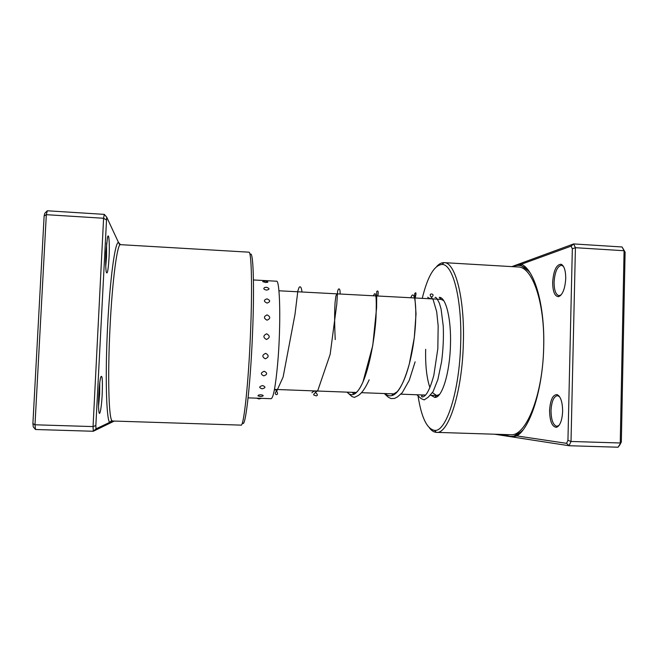 <?xml version="1.0" encoding="UTF-8"?>
<svg xmlns="http://www.w3.org/2000/svg" width="658" height="658" viewBox="0 0 658 658"><rect width="100%" height="100%" fill="white"/><g stroke="black" fill="none" stroke-linecap="round" stroke-linejoin="round"><path stroke-width="0.99" d="M571.095 246.15L573.653 243.929L575.421 247.696L571.012 441.46L569.038 445.729L566.563 443.336L567.944 440.317L572.337 248.814L571.095 246.15L521.399 264.236L511.998 266.622M521.399 264.236C534.419 269.615 544.931 305.106 543.705 346.947C542.908 388.722 530.48 427.478 516.958 435.933L566.563 443.336M549.578 410.493C550.294 399.916 552.794 394.619 557.096 394.611C560.674 396.437 562.524 402.022 562.639 411.357C562.113 420.478 560.065 425.8 556.479 427.313C552.103 426.935 549.8 421.326 549.578 410.493M559.563 396.692L557.433 395.631C553.715 396.429 551.585 401.405 551.017 410.559C551.157 419.927 553.098 425.183 556.849 426.318L559.029 425.405M552.654 282.249C553.567 270.496 556.388 264.491 561.118 264.245C564.161 265.742 565.699 270.512 565.732 278.54C565.049 288.788 562.664 294.825 558.593 296.651C554.752 296.47 552.769 291.667 552.654 282.249M563.421 266.342L561.406 265.264C557.252 266.334 554.817 271.976 554.094 282.183C554.151 290.301 555.796 294.8 559.037 295.672L561.192 294.842M443.714 300.632L441.025 299.357L439.264 297.326C445.91 297.079 451.372 318.785 450.459 345.096C449.768 373.497 441.855 398.444 434.732 397.374L431.097 395.302M441.025 299.357L278.934 290.778M418.085 396.132C421.449 417.501 426.91 428.909 434.469 430.348C446.034 432.52 459.539 391.559 460.674 343.501C462.179 299.102 452.794 263.726 441.979 264.467C434.14 265.289 427.568 276.59 422.255 298.362M436.772 266.424C439.149 263.833 441.559 262.567 443.994 262.632L444.101 262.641C455.213 261.991 464.877 298.123 463.339 343.492C462.187 392.62 448.312 434.469 436.419 432.364L436.312 432.355C433.869 432.199 431.59 430.727 429.452 427.922M502.112 434.453L509.613 436.542L494.545 434.214M567.944 440.317L571.012 441.46L620.247 442.99L624.072 250.731L622.073 246.98L625.1 252.096L621.333 441.987L619.787 444.973L618.068 447.218L569.038 445.729L509.613 436.542L513.322 436.764L516.958 435.933M511.866 266.613L573.653 243.929L622.073 246.98M572.337 248.814L575.421 247.696L624.072 250.731L625.1 252.096M618.068 447.218L621.333 441.987M425.677 349.316C425.274 365.363 426.68 378.111 429.913 387.57M432.454 392.678L436.608 395.516L439.462 394.487M109.063 257.294C108.225 270.594 107.262 275.406 106.177 271.729C105.617 267.609 105.535 261.037 105.938 252.014L107.468 237.546C108.866 231.394 109.804 243.723 109.063 257.294M105.749 266.235L106.538 256.842L106.629 242.999M102.196 394.381C101.587 407.343 99.695 417.608 98.897 411.702C98.445 408.215 98.396 402.548 98.758 394.71C99.194 386.674 99.835 380.9 100.658 377.371C102.204 373.793 102.714 379.469 102.196 394.381M98.535 406.331L99.629 394.315L99.753 382.676M250.065 254.917C253.149 247.852 254.63 284.322 252.507 333.968C250.369 387.463 245.072 430.768 242.473 422.502M120.513 244.661C117.33 243.189 112.329 280.004 110.026 327.273C107.608 374.435 108.685 416.95 111.811 420.437L112.296 421.005L241.05 425.126C243.731 427.001 248.461 383.918 250.484 333.746C252.466 287.398 251.496 250.994 248.88 252.179L120.513 244.661L118.514 242.489L106.678 217.082L95.846 425.553L96.002 428.851L112.567 421.013M114.286 421.062L93.296 431.261L93.058 426.59L103.594 218.259L104.26 214.368L47.31 210.782L46.323 214.681L34.989 424.788L35.516 429.501L33.278 426.919L32.9 423.579L44.127 215.972L44.834 213.208L47.31 210.782M106.218 219.838L103.594 218.259L46.323 214.681L44.127 215.972M95.846 425.553L93.058 426.59L34.989 424.788L32.9 423.579M96.002 428.851L93.296 431.261L35.516 429.501M104.26 214.368L106.678 217.082M119.304 244.192L118.514 242.489C115.125 241.428 109.976 278.564 107.567 327.026C105.124 375.471 106.3 418.373 109.582 422.42L111.811 420.437M262.073 388.812C265.7 387.924 265.865 386.838 262.583 385.563C258.964 386.583 258.791 387.661 262.073 388.812M258.035 395.828L260.453 396.568L262.41 396.239C263.817 395.623 263.299 395.145 260.848 394.8C258.783 394.866 257.846 395.211 258.035 395.828L258.693 396.174M261.497 398.353L256.538 398.172L258.989 398.945L261.497 398.353L271.096 398.699C273.374 398 275.554 386.386 277.643 363.874C281.04 326.187 280.111 279.28 276.418 281.213L253.445 279.963M265.495 282.463C267.732 282.43 268.39 282.175 267.469 281.69L265.281 281.032L262.707 281.616L265.495 282.463M266.737 287.349L264.796 287.456C263.068 288.525 263.644 289.413 266.531 290.112C269.755 289.43 269.821 288.508 266.737 287.349L266.383 287.307M267.074 303.091C270.537 301.8 270.496 300.385 266.975 298.839C263.529 300.032 263.562 301.446 267.074 303.091M253.453 299.892L253.462 298.88M267.049 320.183C270.603 318.562 270.619 316.802 267.115 314.902C263.578 316.465 263.554 318.225 267.049 320.183M253.1 317.049L253.174 314.475M266.432 339.495C270.06 337.751 270.134 335.851 266.671 333.795C263.06 335.531 262.978 337.431 266.432 339.495M252.409 336.378L252.54 333.236M265.306 358.807C268.966 357.154 269.089 355.336 265.676 353.338C262.024 355.032 261.9 356.858 265.306 358.807M251.422 355.781L251.586 352.869M263.792 375.866C267.452 374.517 267.609 372.987 264.261 371.268C260.601 372.708 260.445 374.238 263.792 375.866M250.295 372.971L250.435 371.128M263.159 281.402L262.707 281.616M444.101 262.641L518.068 266.984C532.248 266.539 545.038 302.409 543.673 347.202C542.85 395.705 525.701 436.904 510.468 434.724L509.086 434.675M512.977 266.679C515.872 265.248 518.767 264.993 521.662 265.914L529.155 271.425M521.909 431.303L513.956 436.106C510.986 436.764 508.124 436.254 505.369 434.56M410.806 297.753C415.922 283.73 419.426 325.192 409.334 363.866C401.808 390.827 393.616 400.722 384.749 393.558M373.456 295.779C375.932 289.627 376.779 297.054 375.981 318.069C374.673 338.302 369.697 366.481 362.994 381.928C357.45 394.29 352.162 397.687 347.111 392.135M274.468 389.404L356.291 392.489M361.834 392.694L394.627 393.928M400.903 394.167L425.43 395.088M430.505 395.285L438.475 395.581L436.665 395.516L434.732 397.374M530.109 272.848C525.956 267.888 524.525 267.535 524.204 267.238L521.662 265.914L520.33 264.253M518.068 266.984L516.686 266.901M558.066 395.738L557.096 394.611M562.022 265.388L561.118 264.245M434.469 430.348L436.312 432.355M558.749 395.68L557.992 395.655M562.697 265.347L561.948 265.297M436.419 432.364L510.468 434.724M560.32 295.746L559.58 295.705M558.173 426.359L557.416 426.335M441.979 264.467L443.994 262.632M559.654 295.623L558.593 296.651M557.49 426.252L556.479 427.313M522.987 429.97C517.344 435.382 516.966 434.634 516.415 435.119L513.322 436.764M265.742 280.637L262.139 280.44M248.099 397.868L256.686 398.172M266.284 287.307L264.796 287.456M413.824 297.918L412.089 297.819M392.209 394.545C392.365 393.542 392.505 393.558 392.62 394.611L397.119 391.806C401.799 386.345 405.871 377.034 409.334 363.866L414.285 337.768L416.029 313.841L414.622 293.731C416.201 291.634 416.391 293.057 415.173 297.984M352.318 392.332L353.001 392.941M355.476 393.377C355.41 391.14 351.504 393.04 353.535 393.846C356.677 393.188 359.827 389.215 362.994 381.928L372.782 345.384L376.606 307.738L376.738 291.453C378.194 290.162 378.564 291.683 377.848 296.01M274.386 389.84L277.396 389.528M311.966 392.711C313.298 391.23 314.96 390.753 316.95 391.28M337.34 294.052C336.896 293.838 336.411 294.521 335.893 296.116L335.087 302.425C334.437 312.196 334.486 324.583 335.243 339.586M427.7 297.219C429.016 298.354 430.595 298.872 432.421 298.773M435.037 297.506C435.686 296.668 437.151 298.6 439.421 303.305L441.074 308.964L443.262 326.22C443.731 337.825 443.163 349.694 441.567 361.842L437.85 379.617L433.071 391.65L428.202 397.226L424.196 399.891L421.153 398.625L416.851 394.767M421.819 394.956L422.197 395.368M424.953 395.573C423.604 393.607 420.191 396.667 422.165 396.939C425.973 396.947 429.863 389.742 433.836 375.315L437.833 348.666L438.17 325.916L436.682 311.645L433.161 299.727L430.299 295.771L430.291 294.488C430.908 293.213 435.662 294.562 431.196 297.317M415.116 361.834L409.26 380.308L402.252 392.686L397.514 396.873L394.586 398.419L391.033 398.584C388.335 397.136 389.363 398.361 384.313 393.542M369.163 379.847C365.387 388.121 361.736 393.336 358.207 395.507L354.506 397.399L352.03 396.593L346.963 392.135M340.128 294.019C340.178 289.726 339.577 288.146 338.319 289.265L337.57 291.371L336.814 303.897L330.151 354.374L317.855 390.367C314.392 393.237 313.052 394.784 313.841 395.014L316.227 395.869C317.978 395.491 317.732 394.381 315.47 392.538M302.006 291.996C301.413 287.316 300.435 285.802 299.053 287.456L297.852 290.959L294.981 314.475L283.137 376.952L276.87 390.836C271.647 395.409 281.698 396.807 275.266 389.429"/></g></svg>

